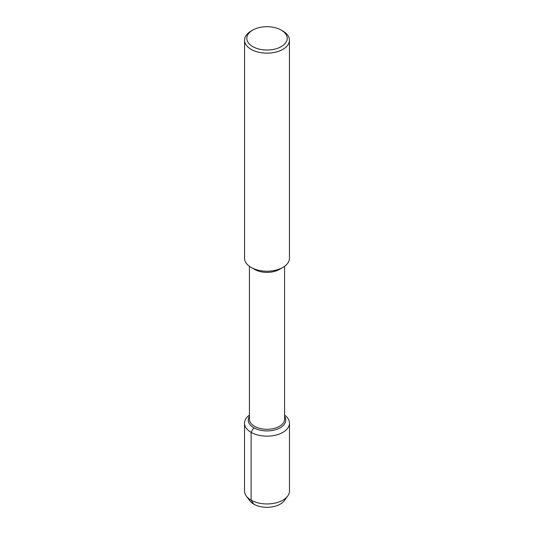<?xml version="1.0" encoding="UTF-8"?>
<svg xmlns="http://www.w3.org/2000/svg" width="534" height="534" viewBox="0 0 534 534"><rect width="100%" height="100%" fill="white"/><g stroke="black" fill="none" stroke-linecap="round" stroke-linejoin="round"><path stroke-width="0.8" d="M285.45 498.389A18.75 10.827 180 0 1 267 507.3A18.75 10.827 180 0 1 248.55 498.389M281.284 30.118L282.866 31.032A22.441 12.956 180 0 1 289.441 40.197L289.441 258.256A22.441 12.956 180 0 1 282.866 267.421L279.429 269.403A17.582 10.153 180 0 1 254.571 269.403L251.134 267.421A22.441 12.956 180 0 1 244.559 258.256L244.559 40.197A22.441 12.956 180 0 1 251.134 31.032L252.716 30.118A20.199 11.661 180 0 1 281.284 30.118L281.284 30.118A20.199 11.661 180 0 1 281.284 46.605A20.199 11.661 180 0 1 252.716 46.605A20.199 11.661 180 0 1 252.716 30.118M284.582 266.312L284.582 419.143A17.582 10.153 180 0 1 267 429.296A17.582 10.153 180 0 1 249.418 419.143L249.418 266.312M282.866 267.421A22.441 12.956 180 0 1 251.134 267.421M289.441 40.197A22.441 12.956 180 0 1 267 53.153A22.441 12.956 180 0 1 244.559 40.19M284.582 416.346A18.75 10.827 180 0 1 285.75 420.104A18.75 10.827 180 0 1 267 430.931A18.75 10.827 180 0 1 248.25 420.104A18.75 10.827 180 0 1 249.418 416.346A18.75 10.827 180 0 0 248.25 420.104L248.25 420.104A18.75 10.827 180 0 0 267 430.931A18.75 10.827 180 0 0 285.75 420.104A18.75 10.827 180 0 0 284.582 416.346M284.582 415.092A22.481 12.976 180 0 1 289.481 423.175L289.481 490.98A22.481 12.976 180 0 1 287.679 496.066A22.481 12.976 180 0 1 267.007 503.956A22.481 12.976 180 0 1 246.321 496.073A22.481 12.976 180 0 1 244.519 490.98L244.519 423.175A22.481 12.976 180 0 1 249.418 415.092M287.679 496.066L284.248 500.718A18.75 10.827 180 0 1 267.007 507.3A18.75 10.827 180 0 1 249.758 500.725L246.321 496.066M289.481 423.175A22.481 12.976 180 0 1 267 436.158A22.481 12.976 180 0 1 244.519 423.175M253.743 427.761L251.107 432.353L251.107 500.158L253.743 504.129"/></g></svg>
